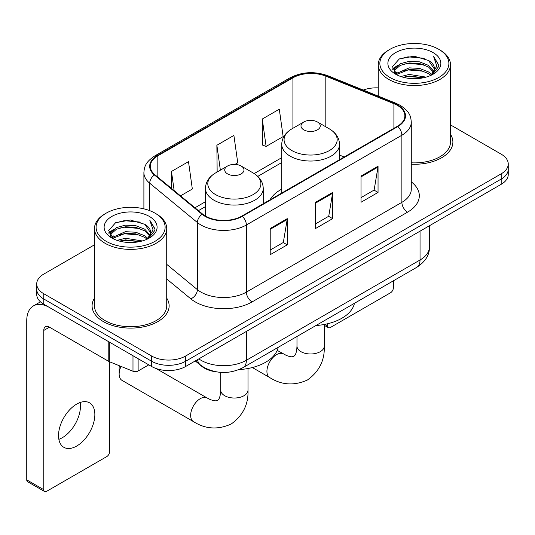 <?xml version="1.0" encoding="UTF-8"?>
<svg xmlns="http://www.w3.org/2000/svg" width="535" height="535" viewBox="0 0 535 535"><rect width="100%" height="100%" fill="white"/><g stroke="black" fill="none" stroke-linecap="round" stroke-linejoin="round"><path stroke-width="0.8" d="M281.731 189.156A42.539 24.556 0 0 0 270.048 199.802M216.929 371.945A24.075 13.903 180 0 1 201.695 366.261L195.248 360.944M94.488 244.809L43.776 274.087A24.075 13.903 0 0 0 36.721 283.918L36.721 294.404A24.075 13.903 0 0 0 43.776 304.228L151.606 366.482A24.075 13.903 0 0 0 185.658 366.482L501.195 184.308A24.075 13.903 0 0 0 508.25 174.477L508.25 169.234A24.075 13.903 0 0 1 501.195 179.064A24.075 13.903 0 0 0 508.25 169.234L508.25 163.991A24.075 13.903 0 0 0 501.195 154.167L450.483 124.882M36.721 283.918A24.075 13.903 0 0 0 43.776 293.742L151.606 356.002A24.075 13.903 0 0 0 185.658 356.002L185.658 361.245L501.195 179.064L185.658 361.245A24.075 13.903 0 0 1 151.606 361.245A24.075 13.903 0 0 0 185.658 361.245L185.658 366.482M43.776 293.742L43.776 298.985L151.606 361.245L43.776 298.985A24.075 13.903 0 0 1 36.721 289.161A24.075 13.903 0 0 0 43.776 298.985L43.776 304.228M94.488 298.129A38.527 22.243 0 0 0 92.08 305.866A38.527 22.243 0 0 0 103.369 321.595A38.527 22.243 0 0 0 145.346 326.417A38.527 22.243 0 0 0 169.134 305.866A38.527 22.243 0 0 0 166.726 298.129A38.527 22.243 0 0 1 169.134 305.866A38.527 22.243 0 0 1 145.346 326.417A38.527 22.243 0 0 1 103.369 321.595A38.527 22.243 0 0 1 92.08 305.866A38.527 22.243 0 0 1 94.488 298.129M397.344 105.341A25.68 14.826 180 0 1 404.861 115.827A25.68 14.826 180 0 1 397.344 126.313L241.84 216.087A25.68 14.826 180 0 1 202.645 214.107L154.963 174.798A25.68 14.826 180 0 1 150.315 166.291A25.68 14.826 180 0 1 157.838 155.805L292.926 77.816A25.68 14.826 180 0 1 325.815 76.151L393.914 103.683A25.68 14.826 180 0 1 397.344 105.341M397.793 105.081A26.322 15.201 0 0 0 394.282 103.375L326.183 75.85A26.322 15.201 0 0 0 292.471 77.555L157.384 155.545A26.322 15.201 0 0 0 154.434 175.005L202.116 214.321A26.322 15.201 0 0 0 242.295 216.354L397.793 126.574A26.322 15.201 0 0 0 397.793 105.081M270.215 228.478L270.215 254.687L287.241 244.856L287.241 218.648L270.215 228.478M270.215 250.039L283.329 242.469L287.175 219.517A6.42 3.705 -120 0 0 287.241 218.648M283.216 242.536L287.241 244.856M361.018 176.048L361.018 202.263L378.044 192.433L378.044 166.224L361.018 176.048M361.018 197.616L374.132 190.045L377.978 167.094A6.42 3.705 -120 0 0 378.044 166.224M374.018 190.106L378.044 192.433M315.617 202.263L315.617 228.478L332.643 218.648L332.643 192.433L315.617 202.263M315.617 223.824L328.731 216.254L332.576 193.302A6.42 3.705 -120 0 0 332.643 192.433M328.617 216.321L332.643 218.648M411.281 164.212A38.527 22.243 0 0 0 452.891 142.042A38.527 22.243 0 0 0 450.483 134.298A38.527 22.243 0 0 1 452.891 142.042A38.527 22.243 0 0 1 411.281 164.212M185.658 356.002L501.195 173.821A24.075 13.903 0 0 0 508.25 163.991M378.252 87.88A24.075 13.903 0 0 0 363.278 90.061M262.27 119.037L266.116 146.429L283.142 136.599L279.297 109.207L262.27 119.037L262.545 145.092M180.502 195.857L192.339 189.022L188.494 161.637L171.467 171.461L171.467 188.407M234.972 164.405L237.741 162.807L233.895 135.422L216.869 145.252L217.143 171.307M217.899 171.588L216.869 171.2M216.869 145.252L220.366 170.163M266.116 146.429L262.27 144.992M171.467 171.461L174.156 190.62M324.919 324.344L327.534 325.855A4.012 2.314 120 0 0 328.37 327.694A4.012 2.314 120 0 0 330.376 327.494L390.53 292.765A4.012 2.314 120 0 0 393.365 287.85L393.365 280.828M327.534 325.855L327.534 323.775M389.962 77.488A34.514 19.922 0 0 0 438.774 77.495A34.514 19.922 0 0 0 438.774 49.314L439.904 49.969A36.119 20.852 0 0 1 450.483 64.715A36.119 20.852 0 0 1 428.187 83.975A36.119 20.852 0 0 1 388.831 79.454A36.119 20.852 0 0 1 378.252 64.715A36.119 20.852 0 0 1 388.831 49.969L389.962 49.314A34.514 19.922 0 0 0 389.962 77.488M411.281 162.814A36.119 20.852 0 0 0 450.483 142.042L450.483 64.715M400.849 76.552L409.175 74.418L426.061 77.12M403.229 77.274L409.175 76.057L423.593 77.735M395.653 73.87L409.175 67.865L419.56 68.406L428.555 71.951L431.671 74.539M396.482 74.559L409.175 69.503L419.56 70.045L428.555 73.589L430.809 75.315M394.542 72.76L394.302 71.142L394.984 68.406L400.18 63.765L409.175 61.311L419.56 61.859L428.555 65.404L433.858 71.422M394.362 71.964L394.984 70.045L400.18 65.404L409.175 62.949L419.56 63.498L428.555 67.042L433.484 72.198M430.601 75.482A20.062 11.583 0 0 0 434.433 68.681A20.062 11.583 0 0 0 428.555 60.488L434.42 69.075M433.096 52.59A26.482 15.294 0 0 0 395.699 52.557A26.482 15.294 0 0 0 395.526 74.151A26.482 15.294 0 0 0 395.639 74.218A26.482 15.294 0 0 0 433.21 74.151A26.482 15.294 0 0 0 433.096 52.59M428.555 60.488L414.137 56.182L399.324 58.91L392.456 66.668L397.01 74.947M432.247 74.686L438.646 66.567L438.774 65.109L433.571 56.409L436.848 66.159L430.815 75.388M439.904 49.969L438.774 49.314A34.514 19.922 0 0 0 389.962 49.314M433.571 56.409L438.767 65.437M398.983 59.077L408.051 56.837L424.302 58.295M392.717 69.624L395.679 67.303M402.193 64.528L408.051 63.391L423.727 64.681M402.193 71.081L408.051 69.945L423.727 71.235M403.397 77.321L408.051 76.498L423.566 77.742M392.543 68.982L397.405 65.524M395.131 73.382L397.405 72.078M303.813 129.851A9.63 5.557 0 0 0 317.436 129.851A9.63 5.557 0 0 0 317.436 121.987L329.393 128.888A26.543 15.321 0 0 1 329.393 150.562A26.543 15.321 0 0 1 291.856 150.562A26.543 15.321 0 0 1 291.856 128.888C285.322 132.774 281.945 137.93 281.731 144.363A28.897 16.679 0 0 0 290.191 156.16A28.897 16.679 0 0 0 321.682 159.771A28.897 16.679 0 0 0 339.518 144.363C339.304 137.93 335.926 132.774 329.393 128.888L317.436 121.987A9.63 5.557 0 0 0 303.813 121.987A9.63 5.557 0 0 0 303.813 129.851M315.931 325.534A44.144 25.486 0 0 0 354.444 303.298M121.017 366.408A13.642 7.878 120 0 0 119.144 374.092L119.144 367.538A5.617 3.243 -60 0 1 119.399 365.759M119.144 374.092A13.642 7.878 120 0 0 121.967 380.338L193.476 421.62A13.642 7.878 -60 0 1 191.383 410.686A13.642 7.878 -60 0 1 200.297 398.662A13.642 7.878 -60 0 1 207.119 397.986L210.135 399.498C213.037 400.588 215.037 401.009 216.12 400.775L217.551 400.374L218.621 399.331C219.37 398.508 219.999 396.569 220.507 393.506L220.708 390.142A13.642 7.878 180 0 0 224.7 395.713A13.642 7.878 180 0 0 244 395.713A13.642 7.878 180 0 0 247.993 390.142C248.574 404.266 242.977 415.548 231.2 424.008C217.992 429.979 205.42 429.184 193.476 421.62M227.542 173.888A9.63 5.557 0 0 0 241.158 173.888A9.63 5.557 0 0 0 241.158 166.024L253.115 172.925A26.543 15.321 0 0 1 253.115 194.6A26.543 15.321 0 0 1 215.578 194.6A26.543 15.321 0 0 1 215.578 172.925C209.045 176.811 205.667 181.967 205.453 188.4A28.897 16.679 0 0 0 213.92 200.19A28.897 16.679 0 0 0 245.404 203.808A28.897 16.679 0 0 0 263.24 188.4C263.026 181.967 259.656 176.811 253.115 172.925L241.158 166.024A9.63 5.557 0 0 0 227.542 166.024A9.63 5.557 0 0 0 227.542 173.888M238.924 369.618A44.144 25.486 0 0 0 278.173 347.335M80.123 402.501A25.68 14.826 -60 0 1 62.287 437.724A25.68 14.826 -60 0 1 58.857 439.329M76.692 446.043A25.68 14.826 120 0 0 93.471 423.412A25.68 14.826 120 0 0 89.532 402.828A25.68 14.826 120 0 0 76.692 404.099A25.68 14.826 120 0 0 59.913 426.736A25.68 14.826 120 0 0 63.852 447.313A25.68 14.826 120 0 0 76.692 446.043M138.124 358.704L138.124 370.989L148.77 364.843M108.792 341.765L49.454 307.505A32.107 18.538 -120 0 0 33.397 305.92A32.107 18.538 -120 0 0 26.75 320.612L26.75 479.855L43.776 489.685L43.776 330.443A8.025 4.634 60 0 1 45.435 326.771A8.025 4.634 60 0 1 49.454 327.166L108.792 361.426L108.792 341.765A4.012 2.314 0 0 0 109.327 342.025M43.776 489.685A4.012 2.314 120 0 0 44.606 491.525L27.579 481.694A4.012 2.314 -60 0 1 26.75 479.855M44.606 491.525A4.012 2.314 120 0 0 46.612 491.324L106.773 456.596A4.012 2.314 120 0 0 109.608 451.68L109.608 361.8M138.124 370.989A4.012 2.314 180 0 1 132.988 371.25L109.327 361.687A4.012 2.314 180 0 1 108.792 361.426M106.204 241.318A34.514 19.922 0 0 0 155.01 241.318A34.514 19.922 0 0 0 155.01 213.144L156.146 213.799A36.119 20.852 0 0 1 166.726 228.539A36.119 20.852 0 0 1 144.43 247.805A36.119 20.852 0 0 1 105.067 243.285A36.119 20.852 0 0 1 94.488 228.539A36.119 20.852 0 0 1 105.067 213.799L106.204 213.144A34.514 19.922 0 0 0 106.204 241.318M94.488 228.539L94.488 305.866A36.119 20.852 0 0 0 105.067 320.612A36.119 20.852 0 0 0 144.43 325.133A36.119 20.852 0 0 0 166.726 305.866L166.726 228.539M117.085 240.375L125.411 238.242L142.297 240.951M119.472 241.104L125.411 239.881L139.829 241.566M111.915 237.68L125.411 231.688L135.796 232.237L144.798 235.781L147.914 238.369M112.724 238.383L125.411 233.327L135.796 233.875L144.798 237.42L147.051 239.145M110.778 236.584L110.544 234.972L111.226 232.237L116.416 227.589L125.411 225.141L135.796 225.683L144.798 229.227L150.101 235.246M110.605 235.788L111.226 233.875L116.416 229.227L125.411 226.773L135.796 227.321L144.798 230.866L149.72 236.029M146.844 239.312A20.062 11.583 0 0 0 150.669 232.504A20.062 11.583 0 0 0 144.798 224.312L150.663 232.899M149.332 216.414A26.482 15.294 0 0 0 111.935 216.381A26.482 15.294 0 0 0 111.761 237.975A26.482 15.294 0 0 0 111.875 238.042A26.482 15.294 0 0 0 149.452 237.975A26.482 15.294 0 0 0 149.332 216.414M144.798 224.312L130.38 220.012L115.567 222.734L108.692 230.498L113.253 238.77M148.489 238.51L154.882 230.391L155.016 228.933L149.807 220.233L153.09 229.983L147.051 239.219M156.146 213.799L155.01 213.144A34.514 19.922 0 0 0 106.204 213.144M149.807 220.233L155.01 229.268M115.219 222.908L124.287 220.667L140.544 222.125M108.953 233.447L111.915 231.127M118.436 228.358L124.287 227.221L139.963 228.505M118.436 234.912L124.287 233.775L139.963 235.059M119.633 241.145L124.287 240.329L139.809 241.566M108.786 232.805L113.647 229.354M111.367 237.212L113.647 235.908M201.695 365.92L201.695 366.261M198.819 358.885A32.107 18.538 0 0 0 200.979 360.262A32.107 18.538 0 0 0 246.381 360.262L420.042 259.997A32.107 18.538 0 0 0 429.444 246.889C429.679 254.854 425.439 261.675 416.718 267.346L243.057 367.605A16.05 9.269 60 0 0 246.381 360.262L246.381 331.426M420.042 231.16L420.042 259.997A16.05 9.269 60 0 1 416.718 267.346M197.522 359.634A16.05 10.733 129.5 0 0 200.317 364.857L195.442 360.831M501.195 184.308L501.195 173.821M151.606 366.482L151.606 356.002M411.281 181.873A40.132 23.165 180 0 1 407.556 212.161L252.059 301.934A8.025 4.634 60 0 1 246.381 292.11L401.879 202.33A32.107 18.538 0 0 0 411.281 189.223L411.281 122.12A32.107 18.538 180 0 1 401.879 135.221A8.025 4.634 -120 0 0 397.793 126.574M252.059 301.934A40.132 23.165 180 0 1 195.302 301.934A40.132 23.165 180 0 1 190.808 298.844L166.726 278.982M202.116 214.321A8.025 5.37 129.5 0 0 197.382 222.527L197.382 289.629A32.107 18.538 0 0 0 200.979 292.11A32.107 18.538 0 0 0 246.381 292.11L246.381 225.001A32.107 18.538 180 0 1 197.382 222.527L149.7 183.211A32.107 18.538 180 0 1 143.895 172.584L143.895 208.844M411.281 122.12C410.766 116.603 410.258 112.016 400.22 105.335L396 103.288A8.025 3.758 112 0 0 394.282 103.375M396 103.288L327.908 75.763C314.607 71.055 301.994 71.743 290.05 77.809A8.025 4.634 60 0 1 292.471 77.555M157.384 155.545A8.025 4.634 -120 0 0 154.963 155.799C145.226 162.185 144.343 166.987 143.895 172.584M154.434 175.005A8.025 5.37 129.5 0 0 149.7 183.211L149.7 210.629M327.908 75.763A8.025 3.758 112 0 0 326.183 75.85M242.295 216.354A8.025 4.634 60 0 1 246.381 225.001L401.879 135.221L401.879 202.33A8.025 4.634 60 0 0 407.556 212.161M166.726 264.35L197.382 289.629A8.025 5.37 -50.5 0 1 190.808 298.844M157.838 155.805L157.838 177.165M393.914 103.683L393.914 128.293M325.815 76.151L325.815 126.828M344.212 156.982L339.518 155.09M292.926 77.816L292.926 128.273M281.731 157.671L254.185 173.574M205.453 201.708L194.954 207.774M315.617 203.093L332.576 193.302M361.018 176.884L377.978 167.094M270.215 229.308L287.175 219.517M324.27 324.471L324.27 346.105A13.642 7.878 180 0 1 320.271 351.676A13.642 7.878 180 0 1 300.978 351.676A13.642 7.878 180 0 1 296.978 346.105L296.785 349.469C296.27 352.532 295.641 354.471 294.892 355.293L293.829 356.337L292.398 356.738C291.308 356.972 289.315 356.551 286.406 355.461L277.204 350.378M324.27 346.105C324.852 360.229 319.255 371.517 307.471 379.97C294.27 385.942 281.698 385.146 269.754 377.583A13.642 7.878 -60 0 1 267.661 366.649A13.642 7.878 -60 0 1 276.575 354.625A13.642 7.878 -60 0 1 283.396 353.949M43.776 330.443L49.454 327.166M109.327 342.079L109.327 361.687M132.988 371.25L132.988 355.735M243.057 367.605C230.137 374.099 217.223 374.099 204.303 367.605L200.317 364.857M429.444 246.889L429.444 225.737M290.05 77.809L154.963 155.799M281.731 162.56L257.776 176.389M205.453 206.597L198.438 210.65M328.37 327.694L324.27 325.327M394.302 72.479L394.302 71.142M378.252 96.113L378.252 64.715M269.754 377.583L252.353 367.538M339.518 159.697L339.518 144.363M281.731 193.061L281.731 144.363M303.813 121.987L291.856 128.888M296.978 336.475L296.978 346.105M247.993 368.508L247.993 390.142M263.24 203.735L263.24 188.4M205.453 216.053L205.453 188.4M227.542 166.024L215.578 172.925M207.119 397.986L156.08 368.515M220.708 372.373L220.708 390.142M33.397 305.92L40.459 301.84M110.544 236.303L110.544 234.972"/></g></svg>
